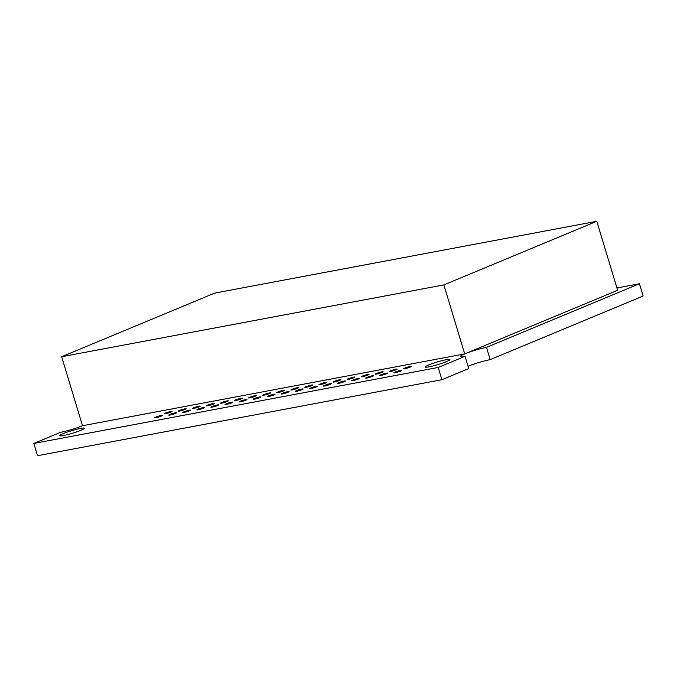 <?xml version="1.0" encoding="UTF-8"?>
<svg xmlns="http://www.w3.org/2000/svg" width="677" height="677" viewBox="0 0 677 677"><rect width="100%" height="100%" fill="white"/><g stroke="black" fill="none" stroke-linecap="round" stroke-linejoin="round"><path stroke-width="1.02" d="M441.912 379.712L468.746 368.55L465.04 356.288L438.205 367.45L441.912 379.712L37.557 455.706L33.85 443.435L60.685 432.281A16.104 1.684 -16.8 0 0 82.492 425.731L61.658 356.737L214.601 293.124L596.801 221.294L443.867 284.907L61.658 356.737M616.933 287.979L639.443 283.748L486.501 347.36A16.104 1.684 -16.8 0 0 469.533 352.074A16.104 1.684 -16.8 0 0 460.352 356.474A16.104 1.684 -16.8 0 0 465.04 356.288M486.501 347.36L490.207 359.622L643.15 296.01L639.443 283.748M490.207 359.622A16.104 1.684 -16.8 0 0 468.069 366.308M438.205 367.45L33.85 443.435M175.47 413.41A4.087 0.432 -16.8 0 0 176.57 412.75A4.087 0.432 -16.8 0 0 172.533 413.529A4.087 0.432 -16.8 0 0 168.742 415.119A4.087 0.432 -16.8 0 0 171.239 414.773A4.087 0.432 -16.8 0 0 175.47 413.41M189.535 410.761A4.087 0.432 -16.8 0 0 190.643 410.11A4.087 0.432 -16.8 0 0 186.598 410.88A4.087 0.432 -16.8 0 0 182.807 412.471A4.087 0.432 -16.8 0 0 185.312 412.132A4.087 0.432 -16.8 0 0 189.535 410.761M203.608 408.121A4.087 0.432 -16.8 0 0 204.708 407.461A4.087 0.432 -16.8 0 0 200.671 408.239A4.087 0.432 -16.8 0 0 196.88 409.83A4.087 0.432 -16.8 0 0 199.376 409.483A4.087 0.432 -16.8 0 0 203.608 408.121M217.681 405.472A4.087 0.432 -16.8 0 0 218.781 404.821A4.087 0.432 -16.8 0 0 214.736 405.591A4.087 0.432 -16.8 0 0 210.945 407.182A4.087 0.432 -16.8 0 0 213.45 406.843A4.087 0.432 -16.8 0 0 217.681 405.472M231.746 402.832A4.087 0.432 -16.8 0 0 232.846 402.172A4.087 0.432 -16.8 0 0 228.809 402.95A4.087 0.432 -16.8 0 0 225.018 404.541A4.087 0.432 -16.8 0 0 227.523 404.194A4.087 0.432 -16.8 0 0 231.746 402.832M245.819 400.183A4.087 0.432 -16.8 0 0 246.919 399.532A4.087 0.432 -16.8 0 0 242.882 400.302A4.087 0.432 -16.8 0 0 239.083 401.893A4.087 0.432 -16.8 0 0 241.587 401.554A4.087 0.432 -16.8 0 0 245.819 400.183M259.883 397.543A4.087 0.432 -16.8 0 0 260.983 396.891A4.087 0.432 -16.8 0 0 256.947 397.661A4.087 0.432 -16.8 0 0 253.156 399.252A4.087 0.432 -16.8 0 0 255.661 398.905A4.087 0.432 -16.8 0 0 259.883 397.543M273.957 394.894A4.087 0.432 -16.8 0 0 275.057 394.242A4.087 0.432 -16.8 0 0 271.02 395.013A4.087 0.432 -16.8 0 0 267.229 396.612A4.087 0.432 -16.8 0 0 269.725 396.265A4.087 0.432 -16.8 0 0 273.957 394.894M288.021 392.254A4.087 0.432 -16.8 0 0 289.13 391.602A4.087 0.432 -16.8 0 0 285.085 392.372A4.087 0.432 -16.8 0 0 281.293 393.963A4.087 0.432 -16.8 0 0 283.798 393.616A4.087 0.432 -16.8 0 0 288.021 392.254M302.094 389.605A4.087 0.432 -16.8 0 0 303.194 388.953A4.087 0.432 -16.8 0 0 299.158 389.732A4.087 0.432 -16.8 0 0 295.367 391.323A4.087 0.432 -16.8 0 0 297.863 390.976A4.087 0.432 -16.8 0 0 302.094 389.605M316.159 386.965A4.087 0.432 -16.8 0 0 317.268 386.313A4.087 0.432 -16.8 0 0 313.223 387.083A4.087 0.432 -16.8 0 0 309.431 388.674A4.087 0.432 -16.8 0 0 311.936 388.336A4.087 0.432 -16.8 0 0 316.159 386.965M330.232 384.324A4.087 0.432 -16.8 0 0 331.332 383.664A4.087 0.432 -16.8 0 0 327.296 384.443A4.087 0.432 -16.8 0 0 323.504 386.034A4.087 0.432 -16.8 0 0 326.009 385.687A4.087 0.432 -16.8 0 0 330.232 384.324M344.305 381.676A4.087 0.432 -16.8 0 0 345.405 381.024A4.087 0.432 -16.8 0 0 341.36 381.794A4.087 0.432 -16.8 0 0 337.569 383.385A4.087 0.432 -16.8 0 0 340.074 383.047A4.087 0.432 -16.8 0 0 344.305 381.676M358.37 379.035A4.087 0.432 -16.8 0 0 359.47 378.375A4.087 0.432 -16.8 0 0 355.433 379.154A4.087 0.432 -16.8 0 0 351.642 380.745A4.087 0.432 -16.8 0 0 354.147 380.398A4.087 0.432 -16.8 0 0 358.37 379.035M372.443 376.387A4.087 0.432 -16.8 0 0 373.543 375.735A4.087 0.432 -16.8 0 0 369.507 376.505A4.087 0.432 -16.8 0 0 365.707 378.096A4.087 0.432 -16.8 0 0 368.212 377.758A4.087 0.432 -16.8 0 0 372.443 376.387M386.508 373.746A4.087 0.432 -16.8 0 0 387.608 373.095A4.087 0.432 -16.8 0 0 383.571 373.865A4.087 0.432 -16.8 0 0 379.78 375.456A4.087 0.432 -16.8 0 0 382.285 375.109A4.087 0.432 -16.8 0 0 386.508 373.746M400.581 371.098A4.087 0.432 -16.8 0 0 401.681 370.446A4.087 0.432 -16.8 0 0 397.644 371.216A4.087 0.432 -16.8 0 0 393.853 372.815A4.087 0.432 -16.8 0 0 396.35 372.468A4.087 0.432 -16.8 0 0 400.581 371.098M170.942 412.081A4.087 0.432 -16.8 0 0 172.043 411.43A4.087 0.432 -16.8 0 0 168.006 412.2A4.087 0.432 -16.8 0 0 164.215 413.791A4.087 0.432 -16.8 0 0 166.711 413.452A4.087 0.432 -16.8 0 0 170.942 412.081M185.007 409.441A4.087 0.432 -16.8 0 0 186.116 408.781A4.087 0.432 -16.8 0 0 182.071 409.56A4.087 0.432 -16.8 0 0 178.279 411.151A4.087 0.432 -16.8 0 0 180.784 410.804A4.087 0.432 -16.8 0 0 185.007 409.441M199.08 406.792A4.087 0.432 -16.8 0 0 200.18 406.141A4.087 0.432 -16.8 0 0 196.144 406.911A4.087 0.432 -16.8 0 0 192.353 408.502A4.087 0.432 -16.8 0 0 194.849 408.163A4.087 0.432 -16.8 0 0 199.08 406.792M213.145 404.152A4.087 0.432 -16.8 0 0 214.254 403.492A4.087 0.432 -16.8 0 0 210.208 404.271A4.087 0.432 -16.8 0 0 206.417 405.861A4.087 0.432 -16.8 0 0 208.922 405.515A4.087 0.432 -16.8 0 0 213.145 404.152M227.218 401.503A4.087 0.432 -16.8 0 0 228.318 400.852A4.087 0.432 -16.8 0 0 224.282 401.622A4.087 0.432 -16.8 0 0 220.49 403.213A4.087 0.432 -16.8 0 0 222.995 402.874A4.087 0.432 -16.8 0 0 227.218 401.503M241.291 398.863A4.087 0.432 -16.8 0 0 242.391 398.211A4.087 0.432 -16.8 0 0 238.346 398.981A4.087 0.432 -16.8 0 0 234.555 400.572A4.087 0.432 -16.8 0 0 237.06 400.225A4.087 0.432 -16.8 0 0 241.291 398.863M255.356 396.214A4.087 0.432 -16.8 0 0 256.456 395.563A4.087 0.432 -16.8 0 0 252.419 396.333A4.087 0.432 -16.8 0 0 248.628 397.924A4.087 0.432 -16.8 0 0 251.133 397.585A4.087 0.432 -16.8 0 0 255.356 396.214M269.429 393.574A4.087 0.432 -16.8 0 0 270.529 392.922A4.087 0.432 -16.8 0 0 266.493 393.692A4.087 0.432 -16.8 0 0 262.693 395.283A4.087 0.432 -16.8 0 0 265.198 394.936A4.087 0.432 -16.8 0 0 269.429 393.574M283.494 390.925A4.087 0.432 -16.8 0 0 284.594 390.274A4.087 0.432 -16.8 0 0 280.557 391.052A4.087 0.432 -16.8 0 0 276.766 392.643A4.087 0.432 -16.8 0 0 279.271 392.296A4.087 0.432 -16.8 0 0 283.494 390.925M297.567 388.285A4.087 0.432 -16.8 0 0 298.667 387.633A4.087 0.432 -16.8 0 0 294.63 388.403A4.087 0.432 -16.8 0 0 290.839 389.994A4.087 0.432 -16.8 0 0 293.336 389.647A4.087 0.432 -16.8 0 0 297.567 388.285M311.632 385.645A4.087 0.432 -16.8 0 0 312.74 384.985A4.087 0.432 -16.8 0 0 308.695 385.763A4.087 0.432 -16.8 0 0 304.904 387.354A4.087 0.432 -16.8 0 0 307.409 387.007A4.087 0.432 -16.8 0 0 311.632 385.645M325.705 382.996A4.087 0.432 -16.8 0 0 326.805 382.344A4.087 0.432 -16.8 0 0 322.768 383.114A4.087 0.432 -16.8 0 0 318.977 384.705A4.087 0.432 -16.8 0 0 321.473 384.367A4.087 0.432 -16.8 0 0 325.705 382.996M339.769 380.356A4.087 0.432 -16.8 0 0 340.878 379.695A4.087 0.432 -16.8 0 0 336.833 380.474A4.087 0.432 -16.8 0 0 333.042 382.065A4.087 0.432 -16.8 0 0 335.547 381.718A4.087 0.432 -16.8 0 0 339.769 380.356M353.843 377.707A4.087 0.432 -16.8 0 0 354.943 377.055A4.087 0.432 -16.8 0 0 350.906 377.825A4.087 0.432 -16.8 0 0 347.115 379.416A4.087 0.432 -16.8 0 0 349.62 379.078A4.087 0.432 -16.8 0 0 353.843 377.707M367.916 375.066A4.087 0.432 -16.8 0 0 369.016 374.406A4.087 0.432 -16.8 0 0 364.979 375.185A4.087 0.432 -16.8 0 0 361.179 376.776A4.087 0.432 -16.8 0 0 363.684 376.429A4.087 0.432 -16.8 0 0 367.916 375.066M381.98 372.418A4.087 0.432 -16.8 0 0 383.08 371.766A4.087 0.432 -16.8 0 0 379.044 372.536A4.087 0.432 -16.8 0 0 375.253 374.127A4.087 0.432 -16.8 0 0 377.758 373.789A4.087 0.432 -16.8 0 0 381.98 372.418M396.053 369.777A4.087 0.432 -16.8 0 0 397.154 369.126A4.087 0.432 -16.8 0 0 393.117 369.896A4.087 0.432 -16.8 0 0 389.317 371.487A4.087 0.432 -16.8 0 0 391.822 371.14A4.087 0.432 -16.8 0 0 396.053 369.777M410.118 367.129A4.087 0.432 -16.8 0 0 411.227 366.477A4.087 0.432 -16.8 0 0 407.182 367.247A4.087 0.432 -16.8 0 0 403.39 368.847A4.087 0.432 -16.8 0 0 405.895 368.5A4.087 0.432 -16.8 0 0 410.118 367.129M446.465 361.611A12.88 1.346 -16.8 0 0 449.934 359.555A12.88 1.346 -16.8 0 0 437.215 361.992A12.88 1.346 -16.8 0 0 425.266 367.002A12.88 1.346 -16.8 0 0 433.153 365.918A12.88 1.346 -16.8 0 0 446.465 361.611M80.885 430.318A12.88 1.346 -16.8 0 0 84.354 428.262A12.88 1.346 -16.8 0 0 71.627 430.69A12.88 1.346 -16.8 0 0 59.686 435.709A12.88 1.346 -16.8 0 0 67.565 434.626A12.88 1.346 -16.8 0 0 80.885 430.318M161.397 416.05A4.087 0.432 -16.8 0 0 162.497 415.399A4.087 0.432 -16.8 0 0 158.46 416.169A4.087 0.432 -16.8 0 0 154.669 417.76A4.087 0.432 -16.8 0 0 157.174 417.413A4.087 0.432 -16.8 0 0 161.397 416.05M82.492 425.731L464.693 353.902L617.636 290.289L596.801 221.294M464.693 353.902L443.867 284.907"/></g></svg>
